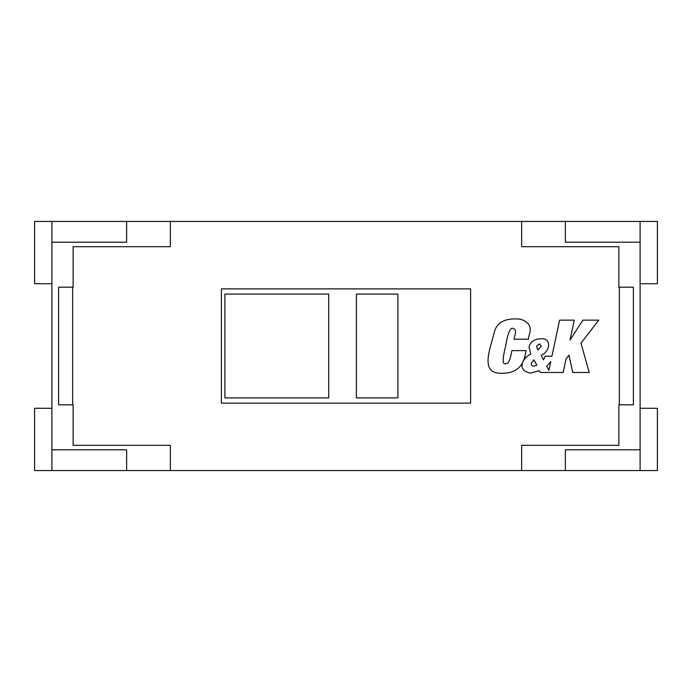 <?xml version="1.0" encoding="UTF-8"?>
<svg xmlns="http://www.w3.org/2000/svg" width="692" height="692" viewBox="0 0 692 692"><rect width="100%" height="100%" fill="white"/><g stroke="black" fill="none" stroke-linecap="round" stroke-linejoin="round"><path stroke-width="1.04" d="M550.771 361.691L546.749 366.163L548.938 370.341L550.771 361.691M550.053 372.486L540.296 372.486L539.336 370.627L530.435 373.135C514.545 369.727 524.83 356.025 530.79 354.217L528.999 346.865C530.539 341.727 534.207 339.08 539.985 338.916C551.827 337.09 550.875 351.147 541.153 355.333L543.445 359.84L545.331 356.216L551.939 356.216L559.603 320.145L574.265 320.145L570.026 340.083L582.846 320.145L598.753 320.145L580.96 343.163L589.238 372.486L572.742 372.486L568.962 355.108L565.978 359.148L563.141 372.486L550.053 372.486M565.364 221.44L521.647 221.44L521.647 246.698L618.873 246.698L618.873 287.18L633.405 287.18L633.405 404.82L618.873 404.82L618.873 445.302L521.647 445.302L521.647 470.56L640.1 470.56L640.1 221.44L565.364 221.44L565.364 242.2L640.1 242.2M328.7 397.9L328.7 294.1L224.9 294.1L224.9 397.9L328.7 397.9M534.008 359.84L531.266 363.326C531.119 365.082 531.958 366.033 533.774 366.163L536.81 365.229L534.008 359.84M51.9 221.44L34.6 221.44L34.6 283.72L51.9 283.72L51.9 242.2L126.636 242.2L126.636 221.44L51.9 221.44L51.9 242.2M521.647 221.44L126.636 221.44M640.1 283.72L657.4 283.72L657.4 221.44L640.1 221.44M528.264 339.184L514.044 339.184L514.952 334.928C516.154 331.641 515.609 329.496 513.317 328.484C510.428 326.875 507.867 332.722 505.636 346C502.288 359.503 502.366 365.341 505.869 363.516C508.075 363.828 509.805 360.869 511.051 354.65L511.907 350.619L526.128 350.619L525.427 353.915C523.264 366.466 515.981 372.893 503.594 373.196C478.44 375.237 490.273 348.993 494.867 330.274C498.05 321.529 506.527 317.827 520.306 319.176C529.207 321.884 532.131 327.273 529.077 335.369L528.264 339.184M537.035 348.214L537.943 350.074L541.291 346.121L539.431 343.941L536.732 345.939L537.035 348.214M640.1 408.28L657.4 408.28L657.4 470.56L640.1 470.56M397.9 294.1L356.38 294.1L356.38 397.9L397.9 397.9L397.9 294.1M72.66 404.82L72.66 287.18L58.595 287.18L58.595 404.82L73.127 404.82L73.127 445.302L170.353 445.302L170.353 470.56L521.647 470.56M126.636 470.56L126.636 449.8L51.9 449.8L51.9 470.56L170.353 470.56M51.9 470.56L34.6 470.56L34.6 408.28L51.9 408.28L51.9 283.72M170.353 221.44L170.353 246.698L73.127 246.698L73.127 287.18L72.66 287.18M221.379 403.125L221.379 288.875L470.621 288.875L470.621 403.125L221.379 403.125M51.9 449.8L51.9 408.28M565.364 470.56L565.364 449.8L640.1 449.8M619.34 287.18L619.34 404.82"/></g></svg>
